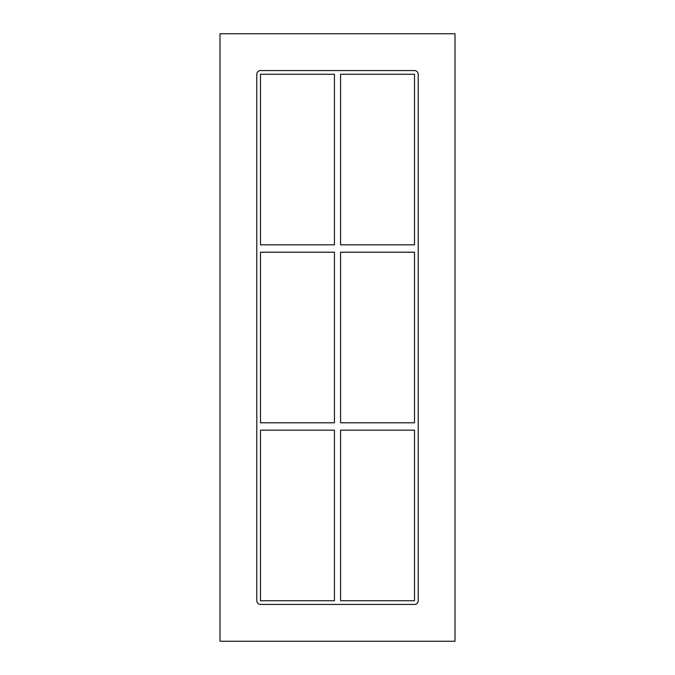 <?xml version="1.0" encoding="UTF-8"?>
<svg xmlns="http://www.w3.org/2000/svg" width="675" height="675" viewBox="0 0 675 675"><rect width="100%" height="100%" fill="white"/><g stroke="black" fill="none" stroke-linecap="round" stroke-linejoin="round"><path stroke-width="1.01" d="M414.509 422.795L340.571 422.795L340.571 252.205L414.509 252.205L414.509 422.795M340.571 430.161L414.509 430.161L414.509 600.75L340.571 600.75L340.571 430.161M260.491 430.161L334.429 430.161L334.429 600.75L260.491 600.75L260.491 430.161M334.429 422.795L260.491 422.795L260.491 252.205L334.429 252.205L334.429 422.795M414.509 244.839L340.571 244.839L340.571 74.25L414.509 74.25L414.509 244.839M334.429 244.839L260.491 244.839L260.491 74.25L334.429 74.25L334.429 244.839M414.509 70.571A3.679 3.679 0 0 1 418.196 74.25L418.196 600.75A3.679 3.679 0 0 1 414.509 604.429L260.491 604.429A3.679 3.679 0 0 1 256.804 600.75L256.804 74.25A3.679 3.679 0 0 1 260.491 70.571L414.509 70.571M219.991 641.25L455.009 641.25L455.009 33.75L219.991 33.75L219.991 641.25"/></g></svg>
